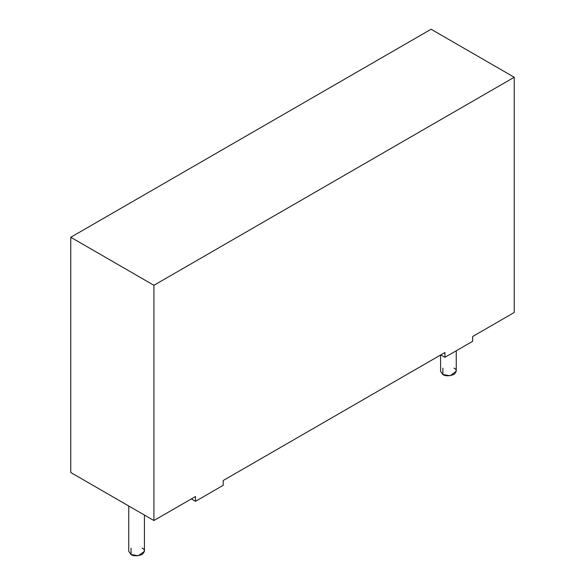 <?xml version="1.0" encoding="UTF-8"?>
<svg xmlns="http://www.w3.org/2000/svg" width="585" height="585" viewBox="0 0 585 585"><rect width="100%" height="100%" fill="white"/><g stroke="black" fill="none" stroke-linecap="round" stroke-linejoin="round"><path stroke-width="0.88" d="M440.571 355.022L440.571 371.299L442.867 374.502L450.084 375.724L456.249 371.299L456.249 350.773M453.953 368.104C456.885 369.435 456.885 371.57 453.953 374.502C448.863 376.199 445.17 376.199 442.867 374.502L442.867 368.104M128.751 505.996L128.751 551.326L131.047 554.529L138.272 555.75L144.429 551.326L144.429 515.049M142.133 548.13C145.073 549.461 145.073 551.596 142.133 554.529C137.051 556.225 133.351 556.225 131.047 554.529L131.047 548.13M223.207 485.316L195.492 501.323L191.332 498.917L195.492 501.323L223.207 485.316L223.207 480.519L444.944 352.499L444.944 357.303L472.658 341.296L472.658 336.499L514.237 312.492L514.237 77.257L153.913 285.29L70.763 237.276L70.763 472.519L153.913 520.526L153.913 285.29L153.913 520.526L195.492 496.519L195.492 501.323L195.492 496.519L153.913 520.526L70.763 472.519L70.763 237.276L431.086 29.25L514.237 77.257L514.237 312.492L472.658 336.499L472.658 341.296L444.944 357.303L440.783 354.898L444.944 357.303L444.944 352.499L223.207 480.519L223.207 485.316M153.913 285.29L514.237 77.257L431.086 29.25L70.763 237.276L153.913 285.29"/></g></svg>
